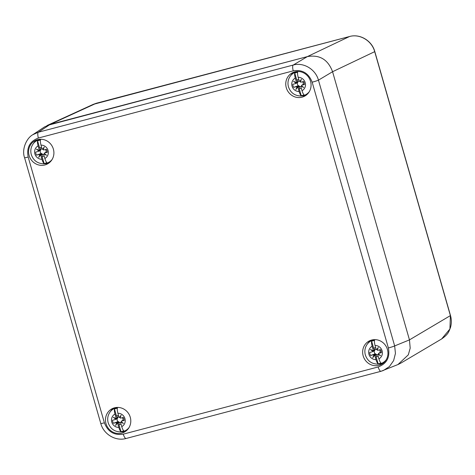 <?xml version="1.0" encoding="UTF-8"?>
<svg xmlns="http://www.w3.org/2000/svg" width="475" height="475" viewBox="0 0 475 475"><rect width="100%" height="100%" fill="white"/><g stroke="black" fill="none" stroke-linecap="round" stroke-linejoin="round"><path stroke-width="0.71" d="M397.973 364.539L400.71 363.197M38.38 138.029C29.8 141.259 26.398 147.594 28.179 157.041L104.387 422.809C107.89 431.799 114.19 435.575 123.286 434.144L378.171 366.961C386.751 363.731 390.153 357.396 388.372 347.955L312.164 82.187C308.661 73.198 302.361 69.415 293.259 70.846L38.38 138.029A5.273 1.627 -104.8 0 1 38.368 132.222L32.698 134.763L44.531 126.926L50.19 124.391L307.367 56.602L47.114 125.489M96.413 103.235A2.636 0.813 75.2 0 0 96.372 103.241L349.535 36.51C359.925 33.487 371.978 40.731 374.799 51.567L450.496 315.548L409.462 339.874L332.571 71.725L374.698 51.65L450.395 315.632L449.926 328.985L441.643 338.948L400.87 363.102M378.171 366.961A5.273 1.627 75.2 0 0 380.992 371.296A5.273 1.627 75.2 0 0 381.057 371.272L383.402 370.488L389.429 366.552L393.621 360.608L395.443 353.424L394.66 345.925L318.452 80.156C315.596 69.291 303.513 62.041 293.247 65.039L38.368 132.222L50.19 124.391L96.324 103.259A2.636 0.813 75.2 0 1 96.366 103.241L93.13 104.411L349.493 36.528C359.783 33.511 371.878 40.767 374.698 51.65L374.799 51.567M293.259 70.846A5.273 1.627 -104.8 0 1 293.247 65.039L307.367 56.602C319.616 54.477 328.017 59.517 332.571 71.719L409.462 339.88L410.192 348.145L408.31 354.843L397.937 364.551M298.811 71.523A12.38 11.75 62.5 0 0 290.314 76.101L291.294 74.765A13.187 12.516 -117.5 0 1 293.924 72.147A13.187 12.516 -117.5 0 0 290.819 75.46M301.494 95.95A13.187 12.516 -117.5 0 0 305.995 95.303A13.187 12.516 62.5 0 1 302.337 95.956L300.681 95.998A12.38 11.75 62.5 0 0 309.308 91.651M118.536 407.449A12.38 11.75 62.5 0 0 110.04 412.033L111.019 410.697A13.187 12.516 -117.5 0 1 113.65 408.072A13.187 12.516 -117.5 0 0 110.544 411.392M121.226 431.882A13.187 12.516 -117.5 0 0 125.721 431.235A13.187 12.516 62.5 0 1 122.069 431.888L120.407 431.929A12.38 11.75 62.5 0 0 129.034 427.583M41.652 139.306A12.38 11.75 62.5 0 0 33.149 143.883L34.129 142.548A13.187 12.516 -117.5 0 1 36.765 139.929A13.187 12.516 -117.5 0 0 33.654 143.248M44.335 163.732A13.187 12.516 -117.5 0 0 48.83 163.085A13.187 12.516 62.5 0 1 45.178 163.744L43.522 163.78A12.38 11.75 62.5 0 0 52.143 159.44M375.701 339.667A12.38 11.75 62.5 0 0 367.205 344.25L368.184 342.914A13.187 12.516 -117.5 0 1 370.815 340.29A13.187 12.516 -117.5 0 0 367.709 343.609M378.385 364.099A13.187 12.516 -117.5 0 0 382.886 363.452A13.187 12.516 62.5 0 1 379.228 364.105L377.572 364.147A12.38 11.75 62.5 0 0 386.193 359.801M310.543 81.332A13.187 12.516 -117.5 0 0 292.315 72.835A13.187 12.516 -117.5 0 0 286.283 87.727A13.187 12.516 -117.5 0 0 304.505 96.223A13.187 12.516 -117.5 0 0 310.543 81.332M130.269 417.264A13.187 12.516 -117.5 0 0 112.041 408.767A13.187 12.516 -117.5 0 0 106.008 423.658A13.187 12.516 -117.5 0 0 124.236 432.155A13.187 12.516 -117.5 0 0 130.269 417.264M53.378 149.114A13.187 12.516 -117.5 0 0 35.156 140.618A13.187 12.516 -117.5 0 0 29.117 155.515A13.187 12.516 -117.5 0 0 47.346 164.012A13.187 12.516 -117.5 0 0 53.378 149.114M387.434 349.481A13.187 12.516 -117.5 0 0 369.206 340.985A13.187 12.516 -117.5 0 0 363.173 355.876A13.187 12.516 -117.5 0 0 381.395 364.372A13.187 12.516 -117.5 0 0 387.434 349.481M32.698 134.763L32.692 134.763C26.499 138.237 21.476 149.423 24.581 157.724L100.789 423.492C103.597 434.287 115.639 441.512 126.107 438.478A5.273 1.627 75.2 0 0 126.178 438.455M123.286 434.144A5.273 1.627 75.2 0 0 126.107 438.478L380.992 371.296L398.216 364.438M378.367 353.851L378.622 353.376L378.397 353.964L380.647 355.638L378.029 354.481L377.773 354.956L378.896 358.874C379.679 361.261 380.386 362.651 381.027 363.037A11.869 11.263 -117.5 0 1 378.112 363.803C377.465 363.405 376.758 362.015 375.986 359.64L374.864 355.728L374.389 355.442L372.756 357.717L373.795 355.175L373.291 354.783L375.381 353.798L376.467 354.617A3.087 2.927 -117.5 0 0 377.785 354.706M378.112 363.803L376.069 356.683L376.467 354.617M373.273 350.164L372.145 346.251C371.533 343.793 371.367 342.125 371.646 341.24L373.683 348.359L375.084 349.695L374.84 350.17L373.012 350.645L373.273 350.164L375.084 349.695M372.911 350.669L374.745 350.194L374.514 350.758L374.781 350.277L372.679 351.268L372.424 351.749L372.643 351.162L370.399 349.487L373.012 350.645M372.424 351.749L369.698 352.462A6.068 5.753 -117.5 0 0 370.571 355.502L373.291 354.783M378.474 354.118L377.773 354.956M381.342 352.658L379.923 352.598L378.622 353.376L381.342 352.658A6.068 5.753 -117.5 0 0 380.475 349.624L377.756 350.342L377.281 350.057L378.29 347.409L376.657 349.683L377.197 349.541L376.758 349.653M371.646 341.24A11.869 11.263 -117.5 0 1 374.555 340.474C374.276 341.341 374.442 343.009 375.06 345.485L376.182 349.398L376.657 349.683L377.197 349.541L378.29 347.409M377.251 349.95L377.197 349.541M380.065 352.569A3.087 2.927 -117.5 0 0 379.501 349.879M376.022 348.84A3.087 2.927 -117.5 0 0 375.012 349.535M374.312 350.859A3.087 2.927 -117.5 0 0 375.191 353.851L375.381 353.798M370.399 349.487L372.626 350.746L372.643 351.162M370.571 355.502L375.191 353.851M378.136 354.457L378.563 354.303L378.397 353.964M378.563 354.303L380.647 355.638M376.069 356.683A4.619 4.382 -117.5 0 0 378.183 356.375M375.666 347.599A4.619 4.382 -117.5 0 0 373.683 348.359M373.795 355.175L374.288 355.466M372.756 357.717L373.997 355.508L375.879 354.166M301.477 85.708L301.732 85.233L301.512 85.815L303.757 87.489L301.245 86.308L300.883 86.812L302.005 90.725C302.789 93.118 303.495 94.501 304.137 94.887A11.869 11.263 -117.5 0 1 301.221 95.659C300.574 95.255 299.868 93.866 299.096 91.491L297.973 87.578L297.498 87.293L295.866 89.567L296.905 87.026L296.4 86.634L298.49 85.648L299.577 86.468A3.087 2.927 -117.5 0 0 300.895 86.557M301.221 95.659L299.185 88.54L299.577 86.468M296.382 82.021L295.26 78.108C294.642 75.65 294.476 73.981 294.755 73.097L296.798 80.216L298.193 81.552L297.95 82.021L296.127 82.496L296.382 82.021L298.193 81.552M296.02 82.525L297.855 82.05L297.623 82.614L297.89 82.127L295.533 83.6L295.759 83.018L293.508 81.344L296.127 82.496M295.533 83.6L292.814 84.318A6.068 5.753 -117.5 0 0 293.681 87.353L296.4 86.634M301.583 85.969L300.883 86.812M304.457 84.514L303.032 84.449L301.732 85.233L304.457 84.514A6.068 5.753 -117.5 0 0 303.584 81.48L300.865 82.193L300.39 81.908L301.399 79.26L299.767 81.534L300.307 81.397L299.868 81.51M294.755 73.097A11.869 11.263 -117.5 0 1 297.665 72.331C297.386 73.192 297.552 74.866 298.169 77.336L299.292 81.255L299.767 81.534M300.36 81.801L301.399 79.26M303.175 84.419A3.087 2.927 -117.5 0 0 302.611 81.736M299.131 80.691A3.087 2.927 -117.5 0 0 298.122 81.385M297.421 82.715A3.087 2.927 -117.5 0 0 298.3 85.702L298.49 85.648M293.508 81.344L295.741 82.597L295.759 83.018M293.681 87.353L298.3 85.702M301.245 86.308L301.673 86.159L301.512 85.815M301.673 86.159L303.757 87.489M299.185 88.54A4.619 4.382 -117.5 0 0 301.293 88.225M298.775 79.45A4.619 4.382 -117.5 0 0 296.798 80.216M296.905 87.026L297.397 87.323M295.866 89.567L297.107 87.364L298.995 86.022M44.318 153.49L44.573 153.015L44.347 153.597L46.598 155.272L43.979 154.12L43.724 154.595L44.846 158.507C45.624 160.9 46.33 162.29 46.972 162.676A11.869 11.263 -117.5 0 1 44.062 163.442C43.415 163.038 42.703 161.654 41.937 159.279L40.808 155.361L40.339 155.076L38.707 157.356L39.746 154.814L39.241 154.422L41.331 153.431L42.412 154.25A3.087 2.927 -117.5 0 0 43.73 154.345M44.062 163.442L42.02 156.322L42.412 154.25M39.217 149.803L38.095 145.89C37.483 143.432 37.311 141.764 37.59 140.879L39.633 147.998L41.028 149.334L40.785 149.809L38.962 150.278L39.217 149.803L41.028 149.334M38.855 150.308L40.69 149.833L40.458 150.397L40.725 149.916L38.368 151.382L38.594 150.801L36.343 149.126L38.962 150.278M38.368 151.382L35.649 152.101A6.068 5.753 -117.5 0 0 36.522 155.135L39.241 154.422M44.424 153.752L43.724 154.595M47.292 152.297L45.867 152.237L44.573 153.015L47.292 152.297A6.068 5.753 -117.5 0 0 46.419 149.263L43.7 149.981L43.225 149.696L44.234 147.048L42.602 149.322L43.148 149.18L42.708 149.292M37.59 140.879A11.869 11.263 -117.5 0 1 40.5 140.113C40.221 140.98 40.393 142.648 41.004 145.124L42.127 149.037L42.602 149.322L43.148 149.18L44.234 147.048M43.195 149.583L43.148 149.174M46.016 152.202A3.087 2.927 -117.5 0 0 45.452 149.518M41.966 148.473A3.087 2.927 -117.5 0 0 40.957 149.174M40.256 150.498A3.087 2.927 -117.5 0 0 41.141 153.49L41.331 153.431M36.343 149.126L38.576 150.379L38.594 150.801M36.522 155.135L41.141 153.49M44.08 154.09L44.513 153.942L44.347 153.597M44.513 153.942L46.598 155.272M42.02 156.322A4.619 4.382 -117.5 0 0 44.127 156.008M41.61 147.232A4.619 4.382 -117.5 0 0 39.633 147.998M39.746 154.814L40.233 155.105M38.707 157.356L39.942 155.147L41.83 153.805M121.202 421.64L121.463 421.159L121.238 421.747L123.482 423.421L120.87 422.263L120.614 422.744L121.737 426.657C122.514 429.044 123.221 430.433 123.862 430.819A11.869 11.263 -117.5 0 1 120.953 431.585C120.306 431.187 119.593 429.798 118.821 427.423L117.699 423.51L117.23 423.225L115.591 425.499L116.636 422.958L116.132 422.566L118.222 421.58L119.302 422.4A3.087 2.927 -117.5 0 0 120.62 422.489M120.953 431.585L118.91 424.472L119.302 422.4M116.108 417.952L114.986 414.034C114.368 411.582 114.202 409.907 114.481 409.028L116.523 416.147L117.919 417.478L117.675 417.952L115.853 418.428L116.108 417.952L117.919 417.478M115.746 418.451L117.58 417.976L117.349 418.546L117.616 418.059L115.259 419.532L115.484 418.944L113.234 417.27L115.853 418.428M115.259 419.532L112.539 420.25A6.068 5.753 -117.5 0 0 113.406 423.284L116.132 422.566M121.309 421.901L120.614 422.744M124.183 420.446L122.758 420.381L121.463 421.159L124.183 420.446A6.068 5.753 -117.5 0 0 123.31 417.406L120.591 418.125L120.116 417.84L121.125 415.192L119.492 417.466L120.038 417.329L119.599 417.442M114.481 409.028A11.869 11.263 -117.5 0 1 117.39 408.257C117.111 409.123 117.278 410.792 117.895 413.268L119.017 417.181L119.492 417.466L120.038 417.329L121.125 415.192M120.086 417.733L120.032 417.323M122.9 420.351A3.087 2.927 -117.5 0 0 122.336 417.668M118.857 416.622A3.087 2.927 -117.5 0 0 117.847 417.317M117.147 418.647A3.087 2.927 -117.5 0 0 118.032 421.634L118.222 421.58M113.234 417.27L115.467 418.528L115.484 418.944M113.406 423.284L118.032 421.634M120.971 422.239L121.404 422.091L121.238 421.747M121.404 422.091L123.482 423.421M118.91 424.472A4.619 4.382 -117.5 0 0 121.018 424.157M118.501 415.382A4.619 4.382 -117.5 0 0 116.523 416.147M116.636 422.958L117.123 423.255M115.591 425.499L116.832 423.29L118.72 421.954M349.535 36.51A2.636 0.813 75.2 0 0 349.493 36.528L307.361 56.602M28.179 157.041A5.273 0.35 164 0 1 24.581 157.724M104.387 422.809A5.273 0.35 164 0 1 100.789 423.492M388.372 347.955A5.273 0.35 -16 0 0 394.66 345.925L409.462 339.88M312.164 82.187A5.273 0.35 -16 0 0 318.452 80.156L332.571 71.719M372.145 346.251A7.155 6.792 -117.5 0 0 368.938 354.297A7.155 6.792 -117.5 0 0 375.986 359.64M378.896 358.874A7.155 6.792 -117.5 0 0 382.108 350.829A7.155 6.792 -117.5 0 0 375.06 345.485M376.438 354.427L374.864 355.728M374.514 350.758L372.543 351.69M375.974 354.136L374.389 355.442M373.766 355.068L375.867 354.071M295.26 78.108A7.155 6.792 -117.5 0 0 292.048 86.153A7.155 6.792 -117.5 0 0 299.096 91.491M302.005 90.725A7.155 6.792 -117.5 0 0 305.217 82.68A7.155 6.792 -117.5 0 0 298.169 77.336M299.553 86.284L297.973 87.578M297.623 82.614L295.652 83.547M299.084 85.993L297.498 87.293M296.875 86.919L298.977 85.927M38.095 145.89A7.155 6.792 -117.5 0 0 34.889 153.936A7.155 6.792 -117.5 0 0 41.937 159.279M44.846 158.507A7.155 6.792 -117.5 0 0 48.052 150.462A7.155 6.792 -117.5 0 0 41.004 145.124M42.388 154.066L40.808 155.361M40.458 150.397L38.487 151.329M41.925 153.775L40.339 155.076M39.716 154.702L41.818 153.71M114.986 414.034A7.155 6.792 -117.5 0 0 111.779 422.079A7.155 6.792 -117.5 0 0 118.821 427.423M121.737 426.657A7.155 6.792 -117.5 0 0 124.943 418.612A7.155 6.792 -117.5 0 0 117.895 413.268M119.278 422.216L117.699 423.51M117.349 418.546L115.377 419.473M118.815 421.925L117.23 423.225M116.601 422.851L118.708 421.859M450.496 315.548C451.636 319.622 451.618 323.647 450.442 327.631C448.768 331.669 448.495 334.204 441.477 339.049M47.429 125.347L93.242 104.357M367.205 344.25C364.931 347.51 364.313 351.09 365.346 354.985C367.401 360.822 371.474 363.88 377.572 364.147M374.585 350.734L372.489 351.72M377.892 354.552L378.462 354.089M378.539 353.412L379.84 352.634M290.314 76.101C288.04 79.361 287.423 82.941 288.456 86.836C290.51 92.678 294.583 95.73 300.681 95.998M299.761 81.54L300.307 81.397M297.694 82.585L295.598 83.576M301.002 86.403L301.572 85.939M301.649 85.268L302.949 84.485M33.149 143.883C30.881 147.149 30.258 150.723 31.291 154.618C33.345 160.461 37.424 163.513 43.522 163.78M40.529 150.367L38.439 151.359M43.843 154.191L44.407 153.722M44.484 153.051L45.784 152.267M110.04 412.033C107.772 415.293 107.148 418.873 108.181 422.768C110.236 428.61 114.315 431.662 120.407 431.929M117.42 418.517L115.33 419.502M120.733 422.334L121.297 421.871M121.374 421.194L122.675 420.417"/></g></svg>
